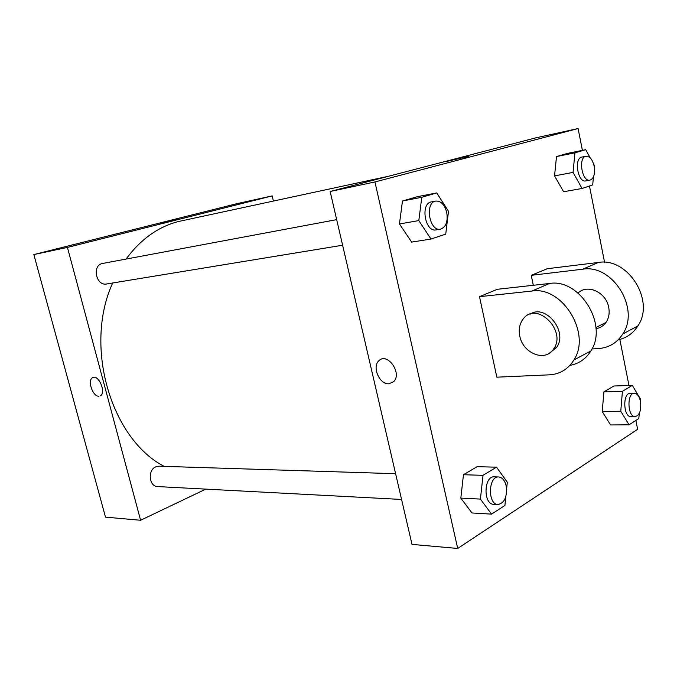 <?xml version="1.0" encoding="UTF-8"?>
<svg xmlns="http://www.w3.org/2000/svg" width="677" height="677" viewBox="0 0 677 677"><rect width="100%" height="100%" fill="white"/><g stroke="black" fill="none" stroke-linecap="round" stroke-linejoin="round"><path stroke-width="1.02" d="M205.816 489.124L140.596 520.266L105.494 517.143L33.85 254.569L236.823 203.692L272.171 195.907L273.406 201.035M175.419 220.16L160.864 223.478L175.419 220.16M140.596 520.266L67.429 247.418L33.85 254.569M67.429 247.418L272.171 195.907M336.672 219.636L102.735 263.438C91.725 264.961 95.863 286.303 106.695 283.968L342.613 245.226M401.579 499.448L157.656 486.585C148.965 486.67 147.451 469.948 155.862 466.8L158.892 466.199L395.605 473.705M126.057 259.071C140.698 239.243 158.215 226.719 178.601 221.489L388.683 176.223M164.139 466.36C110.918 438.848 83.601 346.15 112.687 282.978M98.96 396.206C92.732 396.95 87.003 379.958 92.715 377.631C98.673 374.068 106.543 393.024 100.264 395.842L100.272 395.842C106.543 393.024 98.673 374.068 92.715 377.631C87.011 379.958 92.732 396.95 98.96 396.197M178.804 219.238L160.711 223.545M635.872 420.409L637.632 429.311L457.703 548.455L411.997 544.393L330.148 191.489L535.439 137.939L578.09 128.545L582.406 150.362M639.232 413.469L638.834 418.488L629.085 424.817L620.767 411.235L622.417 391.323L632.293 385.374L640.383 398.948L640.264 400.471M634.349 393.252L630.185 393.371C622.425 392.982 623.331 417.37 631.066 416.677L635.238 416.626C639.723 415.196 641.466 410.127 640.467 401.402C639.274 396.223 637.235 393.506 634.349 393.252C626.606 392.863 627.52 417.32 635.238 416.626M620.767 411.235L602.217 411.54L603.918 391.89L613.887 386.008L632.293 385.374M622.417 391.323L603.918 391.89L613.887 386.008M629.085 424.817L610.578 424.953L602.217 411.54L603.918 391.89M505.821 496.656L504.898 505.465L491.553 514.139L480.416 499.084L483.006 475.33L496.546 467.172L507.318 482.244L506.608 489.048M498.678 476.972L494.261 476.828C483.767 475.753 483.056 504.441 493.618 504.297L498.044 504.526C504.636 502.952 507.344 496.74 506.168 485.891C504.788 480.365 502.283 477.387 498.678 476.972C488.193 475.889 487.491 504.678 498.044 504.526M480.416 499.084L460.825 498.12L463.457 474.729L477.082 466.698L496.546 467.172M483.006 475.33L463.457 474.729L477.082 466.698M491.553 514.139L471.979 512.954L460.825 498.12L463.457 474.729M593.441 176.875L592.697 184.914L582.051 188.477L573.055 172.39L574.951 152.807L585.732 149.685L590.251 157.944M593.678 164.232L594.474 165.696L594.338 167.168M586.02 156.26L581.865 157.089C573.69 158.096 577.811 183.01 585.783 180.911L589.938 180.158C593.831 178.576 595.244 173.955 594.186 166.288C592.519 159.527 589.794 156.184 586.02 156.26C577.87 157.259 581.992 182.257 589.938 180.158M573.055 172.39L554.548 175.893L556.502 156.565L567.368 153.425L585.732 149.685M574.951 152.807L556.502 156.565L567.368 153.425M582.051 188.477L563.586 191.735L554.548 175.893L556.502 156.565M418.809 220.592L421.788 197.278L436.741 192.937L448.504 211.309L445.728 234.115L430.987 239.049L418.809 220.592L399.455 223.96L402.476 200.993L417.481 196.66L436.741 192.937M435.785 201.077L431.418 201.89C420.095 203.269 424.978 232.482 436.056 229.892L440.439 229.173C445.965 227.176 448.072 221.607 446.744 212.46C444.603 204.657 440.947 200.866 435.785 201.077C424.479 202.448 429.362 231.762 440.439 229.173M421.788 197.278L402.476 200.993L417.481 196.66M430.987 239.049L411.633 242.095L399.455 223.96L402.476 200.993M589.464 185.997L604.569 262.312M619.844 339.431L628.958 385.484M388.945 383.791C379.509 384.773 371.673 366.612 378.968 360.672C387.362 351.955 402.476 373.382 393.667 381.659L388.945 383.791L393.667 381.659C402.476 373.382 387.362 351.955 378.968 360.672C371.681 366.612 379.509 384.773 388.953 383.791M457.703 548.455L374.94 181.952L330.148 191.489L535.439 137.939M411.997 544.393L330.148 191.489M466.47 156.937L445.821 161.532L466.47 156.937M374.94 181.952L578.09 128.545M468.78 156.252L445.297 161.735M411.633 242.095L399.455 223.96M471.979 512.954L460.825 498.12M610.578 424.953L602.217 411.54M563.586 191.735L554.548 175.893M479.494 296.67L496.833 377.174L549.377 374.838C559.93 374.195 568.105 369.236 573.91 359.969C591.656 333.49 562.181 285.787 531.919 291.051L479.494 296.67L497.392 289.282L549.504 283.485C579.563 278.162 608.564 324.842 590.843 350.965C585.833 358.988 578.852 363.786 569.907 365.368M618.169 339.829C626.513 338.001 633.08 333.38 637.861 325.959C655.421 300.85 627.782 257.015 598.35 262.473L547.261 268.718L531.242 275.327L533.315 285.288M595.997 328.709C600.135 327.99 603.452 325.908 605.957 322.447C608.843 318.182 609.765 313.18 608.733 307.468C606.253 292.286 587.348 283.655 578.099 293.039M531.242 275.327L582.677 269.209C612.33 263.793 640.408 308.543 622.781 333.973C617.009 342.875 608.953 347.733 598.629 348.545L591.96 348.951M549.428 353.149L556.511 347.521C568.46 331.891 545.552 303.398 530.049 314.204M519.767 335.944C518.447 328.988 519.708 323.166 523.566 318.486C537.123 301.045 567.081 330.985 553.591 349.002C545.281 362.466 522.712 353.36 519.767 335.944M582.677 269.209L598.35 262.473M531.919 291.051L549.504 283.485M605.957 322.447L595.921 327.533M553.591 349.002L556.511 347.521M622.781 333.973L637.861 325.959M573.91 359.969L590.843 350.965"/></g></svg>

